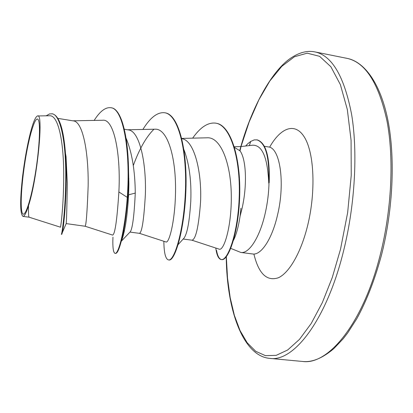 <?xml version="1.0" encoding="UTF-8"?>
<svg xmlns="http://www.w3.org/2000/svg" width="413" height="413" viewBox="0 0 413 413"><rect width="100%" height="100%" fill="white"/><g stroke="black" fill="none" stroke-linecap="round" stroke-linejoin="round"><path stroke-width="0.62" d="M34.64 177.74C30.051 204.012 24.104 219.664 22.075 212.473C19.979 205.659 21.827 179.918 25.9 156.413C29.942 132.852 35.632 115.212 38.208 119.718C40.851 123.828 39.261 151.545 34.64 177.74M230.769 248.394L240.841 252.457C249.034 253.969 259.86 237.33 265.26 213.077C267.552 202.886 268.796 192.752 268.997 182.67L268.744 183.233C267.645 157.797 262.348 145.123 252.844 145.2M240.913 208.235L240.103 216.133L242.064 208.4C247.366 185.241 246.236 159.026 240.015 150.848L240.996 146.553L249.168 121.964L258.858 99.827L269.834 80.984L281.816 66.323L294.428 56.757L307.215 53.169L319.59 56.328L330.885 66.761L340.369 84.613L347.312 109.476L351.081 140.312L351.241 175.411L347.658 212.55L340.524 249.22L332.248 277.588L322.316 302.657L311.221 323.462L299.508 339.347L287.685 349.987L276.199 355.35L265.435 355.655L255.688 351.277L247.165 342.723L240.025 330.534L234.347 315.295L230.17 297.556L227.506 277.861L226.334 256.71M240.103 216.133C238.461 226.768 236.257 234.827 233.484 240.32M57.939 118.386L73.199 120.885C83.318 121.288 88.718 154.736 88.145 186.315C87.2 211.683 86.198 224.992 85.135 226.247L66.178 223.598L62.322 232.586C64.061 225.503 67.938 185.354 65.45 153.089C63.561 128.794 59.235 115.702 52.472 113.828L49.555 113.921L46.137 115.816M65.45 153.089L66.054 156.759L67.309 183.326C66.952 207.192 66.576 220.614 66.178 223.598M126.115 138.35L126.326 138.747C132.093 152.97 135.077 171.08 135.268 193.077C134.225 215.116 132.599 227.976 130.4 231.652L121.334 241.187M124.365 129.259L128.221 129.894C139.759 130.56 146.46 163.61 145.366 194.528C143.941 219.355 141.984 232.292 139.491 233.34L129.976 232.096M183.924 149.62C189.257 163.646 191.544 180.786 190.791 201.043C189.567 220.883 187.373 233.159 184.203 237.862M181.823 138.68C194.425 140.255 202.06 172.598 200.527 202.442C198.658 226.758 195.808 239.339 191.983 240.19L183.166 239.039M234.522 147.446L240.015 150.848M28.512 205.674C28.399 213.175 28.595 217.016 29.106 217.192L60.448 227.196C60.701 228.007 63.989 203.072 63.7 172.118C63.468 141.179 58.31 114.948 49.565 115.764L37.583 115.955C35.585 116.497 33.19 122.124 30.381 132.836C27.212 145.484 24.625 159.852 22.632 175.933C19.912 200.29 20.015 213.769 22.942 216.376C24.388 216.536 26.241 212.969 28.512 205.674C37.315 179.376 43.835 112.233 37.583 115.955M135.268 193.077L128.624 194.812L128.897 183.976L128.438 166.093M121.463 240.691C122.413 238.766 123.42 235.281 124.489 230.253C126.378 221.368 127.756 209.556 128.624 194.812L127.762 197.445L128.36 185.261C129.976 143.786 122.697 108.433 111.118 107.793L110.663 107.716C105.356 107.153 99.863 111.386 94.179 120.415M51.997 113.751C60.499 114.597 65.672 141.432 65.76 174.229C65.904 206.99 62.043 234.858 61.305 234.295L61.769 234.357L62.322 232.586M124.489 230.253L123.337 232.23C125.237 222.592 126.714 210.997 127.762 197.445L127.276 197.373C130.658 152.211 123.528 107.974 110.663 107.716M112.95 237.155C112.558 247.428 113.276 252.828 115.103 253.37C118.34 254.439 124.824 231.218 127.276 197.373L118.867 191.942C120.901 155.753 114.391 118.237 102.558 120.266L72.683 120.802M191.911 240.18L219.122 249.132C223.877 251.44 231.832 226.36 231.28 194.75C230.846 163.166 220.671 136.724 207.073 137.803L181.761 138.412M139.47 233.34L165.928 241.946C169.294 243.851 175.876 218.157 175.535 186.459C175.272 154.668 166.888 128.216 154.942 129.207M112.625 235.085C114.984 234.419 117.065 220.041 118.867 191.942M268.997 182.67L269.214 182.706C269.988 156.955 265.993 142.686 257.232 139.888L254.258 139.883L250.732 141.432L249.349 145.583M128.489 180.068L128.887 178.757M133.291 165.587C139.31 149.031 146.171 136.94 153.868 129.315M123.337 232.23C120.353 246.489 117.762 253.551 115.552 253.422L115.103 253.37M142.893 129.455C150.218 117.555 157.456 111.98 164.622 112.744L165.061 112.816C178.524 114.432 187.342 149.248 185.943 189.495C184.657 229.757 174.864 261.419 168.984 259.999L168.545 259.942C165.556 259.183 163.992 252.957 163.858 241.275M192.664 138.149C200.346 127.214 208.013 122.212 215.674 123.146L216.097 123.219C230.934 125.165 240.887 158.638 239.705 195.736C238.647 232.891 228.296 261.093 221.657 259.607L221.234 259.555C218.534 259.028 216.717 255.188 215.787 248.037M221.445 259.576C219.169 258.987 217.527 255.915 216.531 250.361M164.622 112.744C178.07 114.355 186.872 149.176 185.473 189.422C184.188 229.695 174.41 261.362 168.545 259.942M215.674 123.146C230.495 125.093 240.438 158.566 239.256 195.669C238.198 232.829 227.862 261.037 221.234 259.555M245.611 146.016C247.082 144.648 246.324 144.715 250.732 141.432M268.744 183.233C269.632 157.146 265.657 142.676 256.819 139.821M302.45 361.447C328.139 365.438 362.981 323.699 380.161 255.146C391.72 209.845 394.105 158.344 386.991 120.952C378.685 83.121 365.36 62.26 347.028 58.362L314.928 51.904C332.026 55.543 344.261 76.415 351.628 114.52C357.875 152.206 355.066 204.332 343.73 250.268C326.859 319.791 293.782 362.247 269.849 358.391L302.45 361.447C311.97 362.578 322.439 358.288 333.869 348.577L343.151 338.799L347.777 332.811L356.786 318.738C366.599 300.876 374.834 279.642 381.483 255.038C393.527 207.997 395.411 154.292 387.229 116.987C378.902 79.41 362.402 61.222 347.028 58.362M264.387 146.285L268.367 146.94C279.962 147.529 285.368 182.546 277.572 214.837C272.136 238.982 261.073 255.518 252.627 253.969L240.841 252.457M269.689 147.09C280.912 127.183 295.62 121.814 304.892 137.999C314.185 154.003 315.826 191.353 307.886 224.507C301.351 251.982 289.41 272.75 278.434 277.737C266.875 281.614 258.708 273.773 253.933 254.207M226.216 256.865C226.892 312.068 243.727 356.311 269.849 358.391M240.996 146.553L252.844 145.18M29.106 217.192L22.942 216.386M128.897 183.976L128.36 185.261M154.942 129.202L127.529 129.78M112.625 235.095L85.14 226.247M234.31 146.734L240.996 146.548M178.163 244.563L184.224 237.878M239.731 150.585C251.021 108.459 271.191 71.759 290.024 58.62C298.816 52.544 307.112 50.303 314.928 51.904"/></g></svg>
